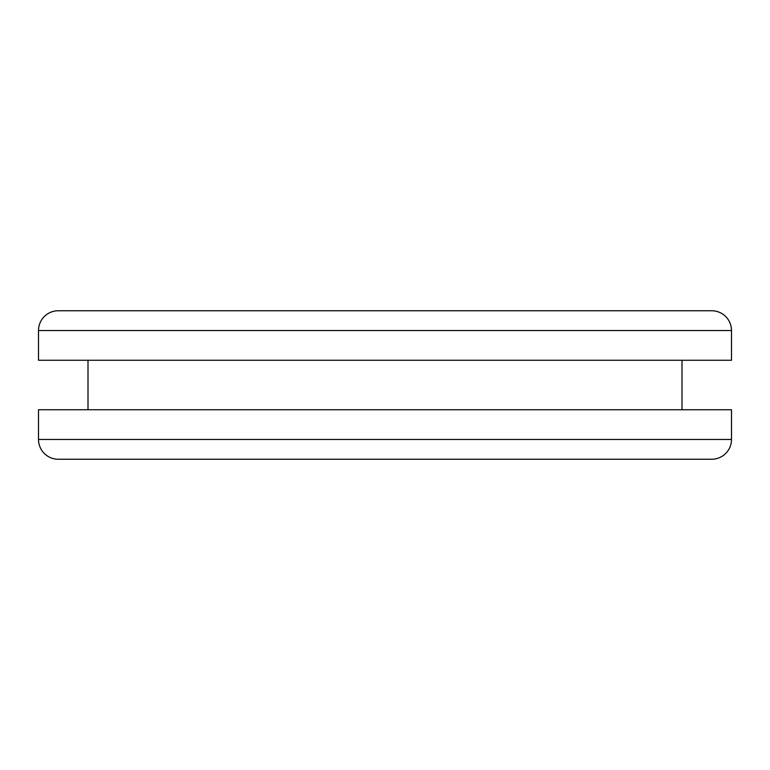 <?xml version="1.0" encoding="UTF-8"?>
<svg xmlns="http://www.w3.org/2000/svg" width="770" height="770" viewBox="0 0 770 770"><rect width="100%" height="100%" fill="white"/><g stroke="black" fill="none" stroke-linecap="round" stroke-linejoin="round"><path stroke-width="1.16" d="M38.5 360.254L731.5 360.254L731.5 330.551L38.5 330.551L38.5 360.254L731.5 360.254L731.5 330.551A19.799 19.799 0 0 0 711.701 310.753L58.299 310.753A19.799 19.799 0 0 0 38.5 330.551L731.5 330.551A19.799 19.799 0 0 0 711.701 310.753L58.299 310.753A19.799 19.799 0 0 0 38.5 330.551L38.5 360.254M681.999 409.746L681.999 360.254L681.999 409.746M88.001 360.254L88.001 409.746L88.001 360.254M38.5 439.449L731.5 439.449L731.5 409.746L38.5 409.746L38.5 439.449A19.799 19.799 0 0 0 58.299 459.247L711.701 459.247A19.799 19.799 0 0 0 731.5 439.449L38.5 439.449L38.5 409.746L731.5 409.746L731.5 439.449A19.799 19.799 0 0 1 711.701 459.247L58.299 459.247A19.799 19.799 0 0 1 38.5 439.449"/></g></svg>
